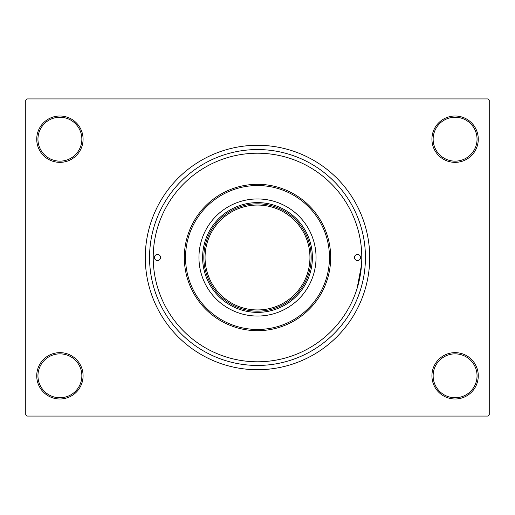 <?xml version="1.0" encoding="UTF-8"?>
<svg xmlns="http://www.w3.org/2000/svg" width="515" height="515" viewBox="0 0 515 515"><rect width="100%" height="100%" fill="white"/><g stroke="black" fill="none" stroke-linecap="round" stroke-linejoin="round"><path stroke-width="0.77" d="M431.924 375.815A23.175 23.175 0 0 1 455.099 352.64A23.175 23.175 0 0 1 478.274 375.815A23.175 23.175 0 0 1 455.099 398.99A23.175 23.175 0 0 1 431.924 375.815M477.051 375.815A21.958 21.958 0 0 0 455.099 353.856A21.958 21.958 0 0 0 433.141 375.815A21.958 21.958 0 0 0 455.099 397.767A21.958 21.958 0 0 0 477.051 375.815M36.726 375.815A23.175 23.175 0 0 1 59.901 352.64A23.175 23.175 0 0 1 83.076 375.815A23.175 23.175 0 0 1 59.901 398.99A23.175 23.175 0 0 1 36.726 375.815M81.859 375.815A21.958 21.958 0 0 0 59.901 353.856A21.958 21.958 0 0 0 37.949 375.815A21.958 21.958 0 0 0 59.901 397.767A21.958 21.958 0 0 0 81.859 375.815M36.726 139.185A23.175 23.175 0 0 1 59.901 116.01A23.175 23.175 0 0 1 83.076 139.185A23.175 23.175 0 0 1 59.901 162.36A23.175 23.175 0 0 1 36.726 139.185M81.859 139.185A21.958 21.958 0 0 0 59.901 117.233A21.958 21.958 0 0 0 37.949 139.185A21.958 21.958 0 0 0 59.901 161.144A21.958 21.958 0 0 0 81.859 139.185M431.924 139.185A23.175 23.175 0 0 1 455.099 116.01A23.175 23.175 0 0 1 478.274 139.185A23.175 23.175 0 0 1 455.099 162.36A23.175 23.175 0 0 1 431.924 139.185M477.051 139.185A21.958 21.958 0 0 0 455.099 117.233A21.958 21.958 0 0 0 433.141 139.185A21.958 21.958 0 0 0 455.099 161.144A21.958 21.958 0 0 0 477.051 139.185M149.556 257.5A107.944 107.944 0 0 1 257.5 149.556A107.944 107.944 0 0 1 365.444 257.5A107.944 107.944 0 0 1 257.5 365.444A107.944 107.944 0 0 1 149.556 257.5M145.282 257.5A112.219 112.219 0 0 0 257.5 369.719A112.219 112.219 0 0 0 369.719 257.5A112.219 112.219 0 0 0 257.5 145.282A112.219 112.219 0 0 0 145.282 257.5M488.033 416.069L26.967 416.069L25.75 414.845L25.75 100.155L26.967 98.932L488.033 98.932L489.25 100.155L489.25 414.845L488.033 416.069M357.095 288.432L361.524 264.89M154.429 257.5A3.051 3.051 0 0 0 157.481 260.551A3.051 3.051 0 0 0 160.532 257.5A3.051 3.051 0 0 0 157.481 254.449A3.051 3.051 0 0 0 154.429 257.5M354.468 257.5A3.051 3.051 0 0 0 357.519 260.551A3.051 3.051 0 0 0 360.571 257.5A3.051 3.051 0 0 0 357.519 254.449A3.051 3.051 0 0 0 354.468 257.5M198.951 257.5A58.549 58.549 0 0 0 257.5 316.049A58.549 58.549 0 0 0 316.049 257.5A58.549 58.549 0 0 0 257.5 198.951A58.549 58.549 0 0 0 198.951 257.5M329.465 257.5A71.965 71.965 0 0 0 257.5 185.535A71.965 71.965 0 0 0 185.535 257.5A71.965 71.965 0 0 0 257.5 329.465A71.965 71.965 0 0 0 329.465 257.5M184.319 257.5A73.182 73.182 0 0 1 257.5 184.319A73.182 73.182 0 0 1 330.681 257.5A73.182 73.182 0 0 1 257.5 330.681A73.182 73.182 0 0 1 184.319 257.5M361.788 257.5A104.288 104.288 0 0 0 257.5 153.213A104.288 104.288 0 0 0 153.213 257.5A104.288 104.288 0 0 0 257.5 361.788A104.288 104.288 0 0 0 361.788 257.5M257.5 312.386A54.886 54.886 0 0 1 202.614 257.5A54.886 54.886 0 0 1 257.5 202.614A54.886 54.886 0 0 1 312.386 257.5A54.886 54.886 0 0 1 257.5 312.386M235.143 306.29A53.669 53.669 0 0 0 279.857 306.29M279.857 208.71A53.669 53.669 0 0 0 257.5 203.831M311.169 257.5A53.669 53.669 0 0 1 257.5 311.169A53.669 53.669 0 0 1 203.831 257.5A53.669 53.669 0 0 1 257.5 203.831A53.669 53.669 0 0 1 311.169 257.5A53.669 53.669 0 0 0 257.5 203.831A53.669 53.669 0 0 0 203.831 257.5M205.054 257.5A52.446 52.446 0 0 0 257.5 309.946A52.446 52.446 0 0 0 309.946 257.5A52.446 52.446 0 0 0 257.5 205.054A52.446 52.446 0 0 0 205.054 257.5"/></g></svg>
